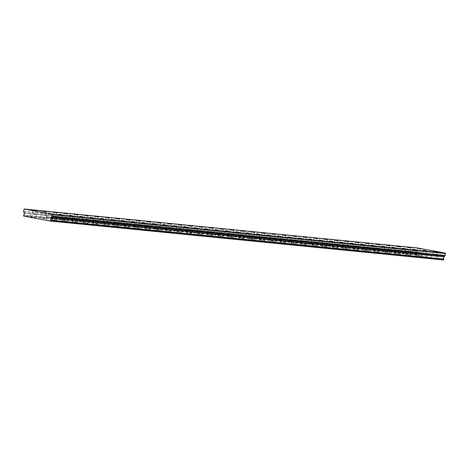 <?xml version="1.0" encoding="UTF-8"?>
<svg xmlns="http://www.w3.org/2000/svg" width="469" height="469" viewBox="0 0 469 469"><rect width="100%" height="100%" fill="white"/><g stroke="black" fill="none" stroke-linecap="round" stroke-linejoin="round"><path stroke-width="0.35" stroke-dasharray="2.35 1.76" d="M47.938 216.854L51.133 217.428L47.938 216.854M58.349 217.886L61.539 218.46L58.349 217.886M417.252 252.041L420.447 252.615L417.252 252.041M406.846 251.009L410.035 251.583L406.846 251.009M396.44 249.983L399.629 250.557L396.44 249.983M386.028 248.951L389.223 249.526L386.028 248.951M375.622 247.919L378.811 248.494L375.622 247.919M365.216 246.893L368.405 247.468L365.216 246.893M354.804 245.862L357.999 246.436L354.804 245.862M344.398 244.83L347.593 245.404L344.398 244.83M333.992 243.804L337.182 244.378L333.992 243.804M323.587 242.772L326.776 243.347L323.587 242.772M68.755 218.917L71.945 219.486L68.755 218.917M79.161 219.943L82.356 220.518L79.161 219.943M89.567 220.975L92.762 221.55L89.567 220.975M99.979 222.007L103.168 222.582L99.979 222.007M110.385 223.033L113.574 223.607L110.385 223.033M120.791 224.065L123.986 224.639L120.791 224.065M131.197 225.097L134.392 225.671L131.197 225.097M141.609 226.122L144.798 226.697L141.609 226.122M152.015 227.154L155.204 227.729L152.015 227.154M162.421 228.186L165.616 228.761L162.421 228.186M172.832 229.212L176.022 229.787L172.832 229.212M183.238 230.244L186.428 230.818L183.238 230.244M193.644 231.276L196.839 231.85L193.644 231.276M204.05 232.302L207.245 232.876L204.05 232.302M214.462 233.333L217.651 233.908L214.462 233.333M224.868 234.365L228.057 234.94L224.868 234.365M235.274 235.391L238.469 235.966L235.274 235.391M245.68 236.423L248.875 236.997L245.68 236.423M256.092 237.455L259.281 238.029L256.092 237.455M266.498 238.481L269.687 239.055L266.498 238.481M276.903 239.512L280.099 240.087L276.903 239.512M287.309 240.544L290.504 241.119L287.309 240.544M297.721 241.57L300.91 242.145L297.721 241.57M308.127 242.602L311.316 243.177L308.127 242.602M318.533 243.634L321.728 244.208L318.533 243.634M328.945 244.666L332.134 245.234L328.945 244.666M339.351 245.692L342.54 246.266L339.351 245.692M349.757 246.723L352.952 247.298L349.757 246.723M360.163 247.755L363.358 248.324L360.163 247.755M370.574 248.781L373.764 249.356L370.574 248.781M380.98 249.813L384.17 250.387L380.98 249.813M391.386 250.845L394.581 251.413L391.386 250.845M313.175 241.74L316.37 242.315L313.175 241.74M302.769 240.714L305.964 241.283L302.769 240.714M292.363 239.682L295.552 240.257L292.363 239.682M281.957 238.651L285.146 239.225L281.957 238.651M271.545 237.625L274.74 238.193L271.545 237.625M261.139 236.593L264.334 237.167L261.139 236.593M250.733 235.561L253.922 236.136L250.733 235.561M240.327 234.535L243.517 235.104L240.327 234.535M229.916 233.503L233.111 234.078L229.916 233.503M219.51 232.472L222.699 233.046L219.51 232.472M209.104 231.446L212.293 232.014L209.104 231.446M198.692 230.414L201.887 230.988L198.692 230.414M188.286 229.382L191.481 229.957L188.286 229.382M177.88 228.356L181.069 228.925L177.88 228.356M167.474 227.324L170.663 227.899L167.474 227.324M157.062 226.293L160.257 226.867L157.062 226.293M401.792 251.871L404.987 252.445L401.792 251.871M412.204 252.902L415.393 253.477L412.204 252.902M422.61 253.934L425.799 254.503L422.61 253.934M433.016 254.96L436.211 255.535L433.016 254.96M32.173 213.934L35.368 214.509L32.173 213.934M42.579 214.966L45.774 215.541L42.579 214.966M52.991 215.992L56.18 216.567L52.991 215.992M63.397 217.024L66.586 217.598L63.397 217.024M73.803 218.056L76.998 218.63L73.803 218.056M84.209 219.082L87.404 219.656L84.209 219.082M94.621 220.113L97.81 220.688L94.621 220.113M105.027 221.145L108.216 221.72L105.027 221.145M115.433 222.177L118.628 222.746L115.433 222.177M125.844 223.203L129.034 223.777L125.844 223.203M136.25 224.235L139.44 224.809L136.25 224.235M146.656 225.267L149.851 225.835L146.656 225.267M23.632 215.107L416.513 253.987A1.19 1.114 -84.3 0 0 416.871 251.935L23.989 213.061M51.649 220.946L45.974 219.926L51.649 220.946M52.223 217.651L46.548 216.631L52.223 217.651M62.055 221.978L56.38 220.958L62.055 221.978M62.629 218.677L56.954 217.657L62.629 218.677M420.963 256.133L415.288 255.113L420.963 256.133M421.537 252.832L415.862 251.812L421.537 252.832M410.551 255.101L404.876 254.081L410.551 255.101M411.131 251.806L405.456 250.786L411.131 251.806M400.145 254.075L394.47 253.055L400.145 254.075M400.719 250.774L395.045 249.754L400.719 250.774M389.739 253.043L384.064 252.023L389.739 253.043M390.314 249.743L384.639 248.722L390.314 249.743M379.333 252.011L373.658 250.991L379.333 252.011M379.908 248.717L374.233 247.696L379.908 248.717M368.921 250.985L363.246 249.965L368.921 250.985M369.496 247.685L363.827 246.665L369.496 247.685M358.515 249.954L352.84 248.933L358.515 249.954M359.09 246.653L353.415 245.633L359.09 246.653M348.109 248.922L342.434 247.902L348.109 248.922M348.684 245.627L343.009 244.607L348.684 245.627M337.703 247.896L332.029 246.876L337.703 247.896M338.278 244.595L332.603 243.575L338.278 244.595M327.292 246.864L321.617 245.844L327.292 246.864M327.866 243.563L322.191 242.543L327.866 243.563M72.46 223.01L66.786 221.989L72.46 223.01M73.041 219.709L67.366 218.689L73.041 219.709M82.872 224.035L77.197 223.015L82.872 224.035M83.447 220.741L77.772 219.721L83.447 220.741M93.278 225.067L87.603 224.047L93.278 225.067M93.853 221.767L88.178 220.747L93.853 221.767M103.684 226.099L98.009 225.079L103.684 226.099M104.259 222.798L98.584 221.778L104.259 222.798M114.09 227.125L108.421 226.105L114.09 227.125M114.671 223.83L108.996 222.81L114.671 223.83M124.502 228.157L118.827 227.137L124.502 228.157M125.076 224.856L119.402 223.836L125.076 224.856M134.908 229.189L129.233 228.169L134.908 229.189M135.482 225.888L129.807 224.868L135.482 225.888M145.314 230.215L139.639 229.194L145.314 230.215M145.888 226.92L140.219 225.9L145.888 226.92M155.726 231.246L150.051 230.226L155.726 231.246M156.3 227.946L150.625 226.926L156.3 227.946M166.132 232.278L160.457 231.258L166.132 232.278M166.706 228.978L161.031 227.957L166.706 228.978M176.537 233.304L170.863 232.284L176.537 233.304M177.112 230.009L171.437 228.989L177.112 230.009M186.943 234.336L181.269 233.316L186.943 234.336M187.524 231.035L181.849 230.015L187.524 231.035M197.355 235.368L191.68 234.348L197.355 235.368M197.93 232.067L192.255 231.047L197.93 232.067M207.761 236.394L202.086 235.374L207.761 236.394M208.336 233.099L202.661 232.079L208.336 233.099M218.167 237.425L212.492 236.405L218.167 237.425M218.742 234.125L213.067 233.111L218.742 234.125M228.573 238.457L222.904 237.437L228.573 238.457M229.153 235.157L223.479 234.137L229.153 235.157M238.985 239.483L233.31 238.463L238.985 239.483M239.559 236.188L233.884 235.168L239.559 236.188M249.391 240.515L243.716 239.495L249.391 240.515M249.965 237.214L244.29 236.2L249.965 237.214M259.797 241.547L254.122 240.527L259.797 241.547M260.371 238.246L254.702 237.226L260.371 238.246M270.208 242.573L264.534 241.553L270.208 242.573M270.783 239.278L265.108 238.258L270.783 239.278M280.614 243.604L274.94 242.584L280.614 243.604M281.189 240.31L275.514 239.29L281.189 240.31M291.02 244.636L285.345 243.616L291.02 244.636M291.595 241.336L285.92 240.316L291.595 241.336M301.426 245.662L295.751 244.642L301.426 245.662M302.007 242.367L296.332 241.347L302.007 242.367M311.838 246.694L306.163 245.674L311.838 246.694M312.413 243.399L306.738 242.379L312.413 243.399M322.244 247.726L316.569 246.706L322.244 247.726M322.819 244.425L317.144 243.405L322.819 244.425M332.65 248.752L326.975 247.732L332.65 248.752M333.225 245.457L327.55 244.437L333.225 245.457M343.056 249.784L337.381 248.763L343.056 249.784M343.636 246.489L337.961 245.469L343.636 246.489M353.468 250.815L347.793 249.795L353.468 250.815M354.042 247.515L348.367 246.495L354.042 247.515M363.874 251.841L358.199 250.827L363.874 251.841M364.448 248.547L358.773 247.526L364.448 248.547M374.28 252.873L368.605 251.853L374.28 252.873M374.854 249.578L369.179 248.558L374.854 249.578M384.686 253.905L379.016 252.885L384.686 253.905M385.266 250.604L379.591 249.584L385.266 250.604M395.097 254.931L389.422 253.917L395.097 254.931M395.672 251.636L389.997 250.616L395.672 251.636M316.886 245.832L311.211 244.812L316.886 245.832M317.46 242.537L311.785 241.517L317.46 242.537M306.48 244.806L300.805 243.786L306.48 244.806M307.054 241.506L301.379 240.486L307.054 241.506M296.068 243.774L290.399 242.754L296.068 243.774M296.648 240.474L290.973 239.454L296.648 240.474M285.662 242.743L279.987 241.723L285.662 242.743M286.237 239.448L280.562 238.428L286.237 239.448M275.256 241.717L269.581 240.697L275.256 241.717M275.831 238.416L270.156 237.396L275.831 238.416M264.85 240.685L259.175 239.665L264.85 240.685M265.425 237.384L259.75 236.364L265.425 237.384M254.438 239.653L248.763 238.633L254.438 239.653M255.019 236.358L249.344 235.338L255.019 236.358M244.032 238.627L238.358 237.607L244.032 238.627M244.607 235.327L238.932 234.307L244.607 235.327M233.626 237.595L227.952 236.575L233.626 237.595M234.201 234.295L228.526 233.275L234.201 234.295M223.221 236.564L217.546 235.544L223.221 236.564M223.795 233.269L218.12 232.249L223.795 233.269M212.809 235.538L207.134 234.518L212.809 235.538M213.383 232.237L207.714 231.217L213.383 232.237M202.403 234.506L196.728 233.486L202.403 234.506M202.977 231.205L197.302 230.185L202.977 231.205M191.997 233.474L186.322 232.454L191.997 233.474M192.571 230.179L186.897 229.159L192.571 230.179M181.585 232.442L175.916 231.428L181.585 232.442M182.165 229.148L176.491 228.127L182.165 229.148M171.179 231.416L165.504 230.396L171.179 231.416M171.754 228.116L166.079 227.096L171.754 228.116M160.773 230.385L155.098 229.364L160.773 230.385M161.348 227.09L155.673 226.07L161.348 227.09M405.503 255.963L399.828 254.943L405.503 255.963M406.078 252.668L400.403 251.648L406.078 252.668M415.909 256.994L410.234 255.974L415.909 256.994M416.484 253.694L410.815 252.674L416.484 253.694M426.321 258.026L420.646 257.006L426.321 258.026M426.896 254.726L421.221 253.706L426.896 254.726M436.727 259.052L431.052 258.032L436.727 259.052M437.301 255.757L431.627 254.737L437.301 255.757M35.884 218.026L30.209 217.006L35.884 218.026M36.459 214.726L30.784 213.712L36.459 214.726M46.29 219.058L40.615 218.038L46.29 219.058M46.865 215.758L41.19 214.738L46.865 215.758M56.696 220.084L51.021 219.064L56.696 220.084M57.271 216.789L51.596 215.769L57.271 216.789M67.108 221.116L61.433 220.096L67.108 221.116M67.683 217.821L62.008 216.801L67.683 217.821M77.514 222.148L71.839 221.128L77.514 222.148M78.088 218.847L72.414 217.827L78.088 218.847M87.92 223.174L82.245 222.154L87.92 223.174M88.494 219.879L82.82 218.859L88.494 219.879M98.326 224.205L92.651 223.185L98.326 224.205M98.9 220.911L93.231 219.891L98.9 220.911M108.738 225.237L103.063 224.217L108.738 225.237M109.312 221.937L103.637 220.917L109.312 221.937M119.144 226.263L113.469 225.243L119.144 226.263M119.718 222.968L114.043 221.948L119.718 222.968M129.55 227.295L123.875 226.275L129.55 227.295M130.124 224L124.449 222.98L130.124 224M139.955 228.327L134.281 227.307L139.955 228.327M140.536 225.026L134.861 224.006L140.536 225.026M150.367 229.353L144.692 228.339L150.367 229.353M150.942 226.058L145.267 225.038L150.942 226.058M23.954 212.955L416.871 251.935M416.835 251.83L416.988 250.974L416.431 250.112L416.759 248.207L417.17 247.908M443.51 259.973L416.501 254.972L416.443 254.075L23.561 215.195M23.878 209.332L416.759 248.207M416.501 254.972L23.62 216.092M23.544 211.238L416.431 250.112M416.331 254.714L23.45 215.834M24.101 212.094L416.988 250.974M48.471 213.19L47.832 216.854M58.877 214.222L58.238 217.886M417.785 248.377L417.146 252.041M407.379 247.345L406.74 251.009M396.967 246.313L396.328 249.977M386.562 245.287L385.923 248.951M376.156 244.255L375.517 247.919M365.75 243.223L365.105 246.887M355.338 242.197L354.699 245.862M344.932 241.166L344.293 244.83M334.526 240.134L333.887 243.798M324.114 239.108L323.475 242.772M69.289 215.248L68.65 218.912M79.695 216.279L79.056 219.943M90.101 217.311L89.462 220.975M100.507 218.337L99.868 222.001M110.919 219.369L110.279 223.033M121.324 220.401L120.685 224.065M131.73 221.427L131.091 225.091M142.142 222.458L141.497 226.122M152.548 223.49L151.909 227.154M162.954 224.516L162.315 228.18M173.36 225.548L172.721 229.212M183.772 226.58L183.127 230.244M194.178 227.606L193.539 231.27M204.584 228.638L203.945 232.302M214.99 229.669L214.351 233.333M225.401 230.695L224.762 234.359M235.807 231.727L235.168 235.391M246.213 232.759L245.574 236.423M256.619 233.785L255.98 237.449M267.031 234.817L266.392 238.481M277.437 235.848L276.798 239.512M287.843 236.874L287.204 240.538M298.255 237.906L297.61 241.57M308.661 238.938L308.022 242.602M319.067 239.964L318.428 243.628M329.473 240.996L328.833 244.66M339.884 242.027L339.245 245.692M350.29 243.053L349.651 246.717M360.696 244.085L360.057 247.749M371.102 245.117L370.463 248.781M381.514 246.143L380.875 249.813M391.92 247.175L391.281 250.839M313.708 238.076L313.069 241.74M303.302 237.044L302.663 240.708M292.896 236.018L292.257 239.682M282.485 234.987L281.846 238.651M272.079 233.955L271.44 237.619M261.673 232.929L261.034 236.593M251.267 231.897L250.622 235.561M240.855 230.865L240.216 234.529M230.449 229.833L229.81 233.503M220.043 228.808L219.404 232.472M209.631 227.776L208.992 231.44M199.225 226.744L198.586 230.414M188.819 225.718L188.18 229.382M178.413 224.686L177.774 228.35M168.002 223.654L167.363 227.324M157.596 222.628L156.957 226.293M402.326 248.207L401.687 251.871M412.738 249.232L412.093 252.902M423.144 250.264L422.505 253.928M433.549 251.296L432.91 254.96M32.707 210.27L32.068 213.934M43.113 211.296L42.474 214.96M53.519 212.328L52.88 215.992M63.931 213.36L63.292 217.024M74.337 214.386L73.697 218.05M84.742 215.418L84.103 219.082M95.154 216.449L94.509 220.113M105.56 217.475L104.921 221.139M115.966 218.507L115.327 222.171M126.372 219.539L125.733 223.203M136.784 220.565L136.145 224.229M147.19 221.597L146.551 225.261M46.548 216.631L45.974 219.926M56.954 217.657L56.38 220.958M415.862 251.812L415.288 255.113M405.456 250.786L404.876 254.081M395.045 249.754L394.47 253.055M384.639 248.722L384.064 252.023M374.233 247.696L373.658 250.991M363.827 246.665L363.246 249.965M353.415 245.633L352.84 248.933M343.009 244.607L342.434 247.902M332.603 243.575L332.029 246.876M322.191 242.543L321.617 245.844M67.366 218.689L66.786 221.989M77.772 219.721L77.197 223.015M88.178 220.747L87.603 224.047M98.584 221.778L98.009 225.079M108.996 222.81L108.421 226.105M119.402 223.836L118.827 227.137M129.807 224.868L129.233 228.169M140.219 225.9L139.639 229.194M150.625 226.926L150.051 230.226M161.031 227.957L160.457 231.258M171.437 228.989L170.863 232.284M181.849 230.015L181.269 233.316M192.255 231.047L191.68 234.348M202.661 232.079L202.086 235.374M213.067 233.111L212.492 236.405M223.479 234.137L222.904 237.437M233.884 235.168L233.31 238.463M244.29 236.2L243.716 239.495M254.702 237.226L254.122 240.527M265.108 238.258L264.534 241.553M275.514 239.29L274.94 242.584M285.92 240.316L285.345 243.616M296.332 241.347L295.751 244.642M306.738 242.379L306.163 245.674M317.144 243.405L316.569 246.706M327.55 244.437L326.975 247.732M337.961 245.469L337.381 248.763M348.367 246.495L347.793 249.795M358.773 247.526L358.199 250.827M369.179 248.558L368.605 251.853M379.591 249.584L379.016 252.885M389.997 250.616L389.422 253.917M311.785 241.517L311.211 244.812M301.379 240.486L300.805 243.786M290.973 239.454L290.399 242.754M280.562 238.428L279.987 241.723M270.156 237.396L269.581 240.697M259.75 236.364L259.175 239.665M249.344 235.338L248.763 238.633M238.932 234.307L238.358 237.607M228.526 233.275L227.952 236.575M218.12 232.249L217.546 235.544M207.714 231.217L207.134 234.518M197.302 230.185L196.728 233.486M186.897 229.159L186.322 232.454M176.491 228.127L175.916 231.428M166.079 227.096L165.504 230.396M155.673 226.07L155.098 229.364M400.403 251.648L399.828 254.943M410.815 252.674L410.234 255.974M421.221 253.706L420.646 257.006M431.627 254.737L431.052 258.032M30.784 213.712L30.209 217.006M41.19 214.738L40.615 218.038M51.596 215.769L51.021 219.064M62.008 216.801L61.433 220.096M72.414 217.827L71.839 221.128M82.82 218.859L82.245 222.154M93.231 219.891L92.651 223.185M103.637 220.917L103.063 224.217M114.043 221.948L113.469 225.243M124.449 222.98L123.875 226.275M134.861 224.006L134.281 227.307M145.267 225.038L144.692 228.339M51.772 213.764L51.133 217.428M62.178 214.796L61.539 218.46M421.086 248.951L420.447 252.615M410.674 247.919L410.035 251.583M400.268 246.893L399.629 250.557M389.862 245.862L389.223 249.526M379.456 244.83L378.811 248.494M369.044 243.798L368.405 247.468M358.638 242.772L357.999 246.436M348.233 241.74L347.593 245.404M337.821 240.708L337.182 244.378M327.415 239.682L326.776 243.347M72.584 215.822L71.945 219.486M82.995 216.854L82.356 220.518M93.401 217.886L92.762 221.55M103.807 218.912L103.168 222.582M114.213 219.943L113.574 223.607M124.625 220.975L123.986 224.639M135.031 222.001L134.392 225.671M145.437 223.033L144.798 226.697M155.849 224.065L155.204 227.729M166.255 225.097L165.616 228.761M176.661 226.122L176.022 229.787M187.067 227.154L186.428 230.818M197.478 228.186L196.839 231.85M207.884 229.212L207.245 232.876M218.29 230.244L217.651 233.908M228.696 231.276L228.057 234.94M239.108 232.302L238.469 235.966M249.514 233.333L248.875 236.997M259.92 234.365L259.281 238.029M270.332 235.391L269.687 239.055M280.738 236.423L280.099 240.087M291.143 237.455L290.504 241.119M301.549 238.481L300.91 242.145M311.961 239.512L311.316 243.177M322.367 240.544L321.728 244.208M332.773 241.57L332.134 245.234M343.179 242.602L342.54 246.266M353.591 243.634L352.952 247.298M363.997 244.66L363.358 248.324M374.403 245.692L373.764 249.356M384.809 246.723L384.17 250.387M395.22 247.749L394.581 251.413M317.009 238.651L316.37 242.315M306.603 237.619L305.964 241.283M296.191 236.593L295.552 240.257M285.785 235.561L285.146 239.225M275.379 234.529L274.74 238.193M264.973 233.503L264.334 237.167M254.561 232.472L253.922 236.136M244.156 231.44L243.517 235.104M233.75 230.414L233.111 234.078M223.344 229.382L222.699 233.046M212.932 228.35L212.293 232.014M202.526 227.324L201.887 230.988M192.12 226.293L191.481 229.957M181.708 225.261L181.069 228.925M171.302 224.235L170.663 227.899M160.896 223.203L160.257 226.867M405.626 248.781L404.987 252.445M416.032 249.813L415.393 253.477M426.444 250.839L425.799 254.503M436.85 251.871L436.211 255.535M36.007 210.845L35.368 214.509M46.413 211.877L45.774 215.541M56.819 212.903L56.18 216.567M67.225 213.934L66.586 217.598M77.637 214.966L76.998 218.63M88.043 215.992L87.404 219.656M98.449 217.024L97.81 220.688M108.861 218.056L108.216 221.72M119.267 219.082L118.628 222.746M129.673 220.113L129.034 223.777M140.079 221.145L139.44 224.809M150.49 222.171L149.851 225.835M52.417 217.651L51.836 220.952M62.823 218.683L62.248 221.984M421.725 252.838L421.15 256.138M411.319 251.806L410.744 255.107M400.913 250.78L400.338 254.075M390.507 249.748L389.927 253.049M380.095 248.717L379.521 252.017M369.689 247.691L369.115 250.985M359.283 246.659L358.709 249.959M348.877 245.627L348.297 248.928M338.466 244.601L337.891 247.896M328.06 243.569L327.485 246.87M73.228 219.715L72.654 223.01M83.634 220.741L83.06 224.041M94.046 221.773L93.472 225.073M104.452 222.804L103.878 226.099M114.858 223.83L114.284 227.131M125.264 224.862L124.69 228.163M135.676 225.894L135.101 229.189M146.082 226.92L145.507 230.22M156.488 227.952L155.913 231.252M166.9 228.983L166.319 232.278M177.305 230.009L176.731 233.31M187.711 231.041L187.137 234.342M198.117 232.073L197.543 235.368M208.529 233.099L207.949 236.399M218.935 234.131L218.361 237.431M229.341 235.162L228.766 238.457M239.747 236.188L239.172 239.489M250.159 237.22L249.584 240.521M260.565 238.252L259.99 241.547M270.971 239.284L270.396 242.579M281.382 240.31L280.802 243.61M291.788 241.342L291.214 244.636M302.194 242.373L301.62 245.668M312.6 243.399L312.026 246.7M323.012 244.431L322.432 247.726M333.418 245.463L332.843 248.758M343.824 246.489L343.249 249.789M354.23 247.521L353.655 250.815M364.642 248.552L364.067 251.847M375.048 249.578L374.473 252.879M385.454 250.61L384.879 253.905M395.865 251.642L395.285 254.937M317.654 242.537L317.079 245.838M307.242 241.512L306.667 244.806M296.836 240.48L296.261 243.78M286.43 239.448L285.856 242.749M276.024 238.422L275.444 241.717M265.612 237.39L265.038 240.691M255.206 236.358L254.632 239.659M244.8 235.332L244.226 238.627M234.394 234.301L233.814 237.601M223.983 233.269L223.408 236.569M213.577 232.243L213.002 235.538M203.171 231.211L202.596 234.506M192.759 230.179L192.184 233.48M182.353 229.153L181.779 232.448M171.947 228.122L171.373 231.416M161.541 227.09L160.961 230.39M406.271 252.668L405.697 255.968M416.677 253.7L416.103 256.994M427.083 254.731L426.509 258.026M437.495 255.757L436.915 259.058M36.646 214.732L36.072 218.032M47.058 215.763L46.484 219.058M57.464 216.789L56.89 220.09M67.87 217.821L67.296 221.122M78.282 218.853L77.702 222.148M88.688 219.885L88.113 223.18M99.094 220.911L98.519 224.211M109.5 221.943L108.925 225.237M119.912 222.974L119.331 226.269M130.318 224L129.743 227.301M140.723 225.032L140.149 228.327M151.129 226.064L150.555 229.359"/><path stroke-width="0.7" d="M48.577 213.19L51.772 213.764L48.577 213.19M58.988 214.222L62.178 214.796L58.988 214.222M417.891 248.377L421.086 248.951L417.891 248.377M407.485 247.345L410.674 247.919L407.485 247.345M397.079 246.319L400.268 246.893L397.079 246.319M386.667 245.287L389.862 245.862L386.667 245.287M376.261 244.255L379.456 244.83L376.261 244.255M365.855 243.229L369.044 243.798L365.855 243.229M355.449 242.197L358.638 242.772L355.449 242.197M345.037 241.166L348.233 241.74L345.037 241.166M334.632 240.14L337.821 240.708L334.632 240.14M324.226 239.108L327.415 239.682L324.226 239.108M69.394 215.253L72.584 215.822L69.394 215.253M79.8 216.279L82.995 216.854L79.8 216.279M90.206 217.311L93.401 217.886L90.206 217.311M100.618 218.343L103.807 218.912L100.618 218.343M111.024 219.369L114.213 219.943L111.024 219.369M121.43 220.401L124.625 220.975L121.43 220.401M131.842 221.432L135.031 222.001L131.842 221.432M142.248 222.458L145.437 223.033L142.248 222.458M152.654 223.49L155.849 224.065L152.654 223.49M163.06 224.522L166.255 225.097L163.06 224.522M173.471 225.548L176.661 226.122L173.471 225.548M183.877 226.58L187.067 227.154L183.877 226.58M194.283 227.612L197.478 228.186L194.283 227.612M204.689 228.638L207.884 229.212L204.689 228.638M215.101 229.669L218.29 230.244L215.101 229.669M225.507 230.701L228.696 231.276L225.507 230.701M235.913 231.727L239.108 232.302L235.913 231.727M246.325 232.759L249.514 233.333L246.325 232.759M256.731 233.791L259.92 234.365L256.731 233.791M267.137 234.817L270.332 235.391L267.137 234.817M277.542 235.848L280.738 236.423L277.542 235.848M287.954 236.88L291.143 237.455L287.954 236.88M298.36 237.906L301.549 238.481L298.36 237.906M308.766 238.938L311.961 239.512L308.766 238.938M319.172 239.97L322.367 240.544L319.172 239.97M329.584 240.996L332.773 241.57L329.584 240.996M339.99 242.027L343.179 242.602L339.99 242.027M350.396 243.059L353.591 243.634L350.396 243.059M360.802 244.085L363.997 244.66L360.802 244.085M371.214 245.117L374.403 245.692L371.214 245.117M381.619 246.149L384.809 246.723L381.619 246.149M392.025 247.175L395.22 247.749L392.025 247.175M313.814 238.076L317.009 238.651L313.814 238.076M303.408 237.05L306.603 237.619L303.408 237.05M293.002 236.018L296.191 236.593L293.002 236.018M282.596 234.987L285.785 235.561L282.596 234.987M272.184 233.961L275.379 234.529L272.184 233.961M261.778 232.929L264.973 233.503L261.778 232.929M251.372 231.897L254.561 232.472L251.372 231.897M240.966 230.871L244.156 231.44L240.966 230.871M230.555 229.839L233.75 230.414L230.555 229.839M220.149 228.808L223.344 229.382L220.149 228.808M209.743 227.782L212.932 228.35L209.743 227.782M199.337 226.75L202.526 227.324L199.337 226.75M188.925 225.718L192.12 226.293L188.925 225.718M178.519 224.686L181.708 225.261L178.519 224.686M168.113 223.66L171.302 224.235L168.113 223.66M157.701 222.628L160.896 223.203L157.701 222.628M402.437 248.207L405.626 248.781L402.437 248.207M412.843 249.238L416.032 249.813L412.843 249.238M423.249 250.27L426.444 250.839L423.249 250.27M433.655 251.296L436.85 251.871L433.655 251.296M32.812 210.27L36.007 210.845L32.812 210.27M43.218 211.302L46.413 211.877L43.218 211.302M53.63 212.328L56.819 212.903L53.63 212.328M64.036 213.36L67.225 213.934L64.036 213.36M74.442 214.392L77.637 214.966L74.442 214.392M84.854 215.418L88.043 215.992L84.854 215.418M95.26 216.449L98.449 217.024L95.26 216.449M105.666 217.481L108.861 218.056L105.666 217.481M116.072 218.507L119.267 219.082L116.072 218.507M126.483 219.539L129.673 220.113L126.483 219.539M136.889 220.571L140.079 221.145L136.889 220.571M147.295 221.597L150.49 222.171L147.295 221.597M445.269 253.113L445.216 255.447L444.407 256.051L444.254 256.912L51.303 218.12A1.19 1.114 -84.3 0 0 50.945 220.166L50.623 221.092L23.62 216.092L23.632 215.107A1.19 1.114 -84.3 0 0 23.989 213.061L24.101 212.094L23.544 211.238L24.282 209.027L417.17 247.908L445.269 253.113L52.387 214.233L24.282 209.027M51.373 218.032L51.52 217.176L52.335 216.567L52.387 214.233M445.55 253.541L52.669 214.661M51.303 218.12L444.254 256.912M444.184 256.994A1.19 1.114 -84.3 0 0 443.826 259.046L50.945 220.166M50.98 220.278L443.826 259.046M443.862 259.152L443.51 259.973L50.623 221.092M445.216 255.447L52.335 216.567M50.869 220.911L443.75 259.791M444.407 256.051L51.52 217.176"/></g></svg>
